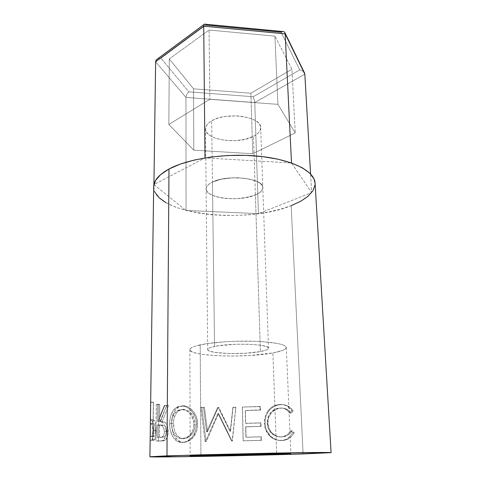 <?xml version="1.0" encoding="UTF-8"?>
<svg xmlns="http://www.w3.org/2000/svg" width="481" height="481" viewBox="0 0 481 481"><rect width="100%" height="100%" fill="white"/><g stroke="black" fill="none" stroke-linecap="round" stroke-linejoin="round"><path stroke-width="0.36" stroke-dasharray="2.4 1.8" d="M253.505 136.309C258.255 133.808 260.636 130.904 260.66 127.597C261.802 116.612 226.425 111.424 211.67 120.827L212.452 182.058C227.657 174.05 264.051 178.295 262.788 187.566C262.746 190.356 260.281 192.815 255.387 194.937L253.505 136.309L256.668 134.337L258.97 132.125L260.323 129.756L260.642 127.315L259.896 124.892L258.093 122.589L255.285 120.49L251.569 118.699L241.997 116.33L236.538 115.855L225.415 116.45L220.226 117.49L215.584 118.975L211.67 120.827L208.646 122.968L206.608 125.313L205.621 127.754L205.7 130.195L206.824 132.552L208.922 134.728L211.905 136.658L215.644 138.269L224.813 140.344L235.119 140.699L245.142 139.298L253.505 136.309L255.387 194.937L258.646 193.266L261.027 191.39L262.428 189.388L262.776 187.325L262.025 185.287L260.185 183.351L257.311 181.596L253.499 180.098L243.669 178.132L232.281 177.814L221.26 179.209L212.452 182.058L209.331 183.88L207.233 185.864L206.217 187.927L206.295 189.989L207.443 191.967L209.596 193.795L212.656 195.406L216.492 196.747L225.902 198.455L236.484 198.713L241.757 198.28L251.383 196.362L255.387 194.937C239.652 202.23 205.447 198.292 206.115 188.853C206.139 186.387 208.255 184.121 212.452 182.058L211.67 120.827C207.594 123.25 205.543 125.92 205.525 128.848C204.882 140.043 238.233 144.901 253.505 136.309M166.101 202.778L175.162 207.004L186.045 210.45L258.441 213.666L254.756 102.543L185.961 97.421L186.045 210.45L185.961 97.421L155.628 61.754L185.961 97.421L186.183 95.863L185.961 97.421L254.756 102.543L258.441 213.666L311.652 192.586L291.504 162.993L204.978 157.918L153.926 184.566L186.045 210.45L153.926 184.56L204.978 157.918L291.504 162.993L311.652 192.586L310.582 173.96L311.652 192.586L258.441 213.666L186.045 210.45L198.352 213.041L211.682 214.73L225.631 215.494L239.821 215.326L253.86 214.231L267.364 212.229L279.93 209.361L291.173 205.676L303.102 453.938L291.173 205.676C306.878 199.543 314.845 192.033 315.085 183.147M304.834 74.17L254.756 102.543L254.599 100.986L254.756 102.543L304.834 74.17M282.63 31.512L281.054 32.173L299.747 69.901L253.198 96.741L188.853 91.853L160.943 58.201L205.778 25.09L160.943 58.201L157.786 58.73L160.943 58.201L188.853 91.853L186.808 94.264L186.183 95.863L186.808 94.264L188.853 91.853L253.198 96.741L254.599 100.986L253.198 96.741L299.747 69.901L281.054 32.173L205.778 25.09L204.984 24.212L205.778 25.09M193.536 88.823L250.878 93.23L291.943 69.246L274.91 36.153L209.049 30.032L169.312 58.91L193.536 88.823L250.878 93.23L252.784 153.734L193.807 150.162L193.536 88.823L193.807 150.162L168.837 124.459L209.884 99.29L277.916 104.353L295.226 132.918L252.784 153.734L250.878 93.23L291.943 69.246L295.226 132.918L291.943 69.246L274.91 36.153L277.916 104.353L274.91 36.153L209.049 30.032L209.884 99.29L209.049 30.032L169.312 58.91L168.837 124.459L169.312 58.91L193.536 88.823M204.317 24.104L204.948 24.188M301.629 70.352L299.747 69.901L303.252 71.32L301.629 70.352M304.257 72.451L303.252 71.32L304.257 72.451M283.94 31.644L284.782 32.419M282.557 31.53L283.868 31.614M252.784 153.734L193.807 150.162L168.837 124.459L209.884 99.29L277.916 104.353L295.226 132.918L252.784 153.734M255.387 194.937C260.281 192.815 262.746 190.356 262.788 187.566C264.051 178.295 227.657 174.05 212.452 182.058L214.55 346.452C230.97 342.664 270.094 344.047 268.5 348.184C268.392 349.422 265.692 350.547 260.407 351.557L255.387 194.937L246.783 197.487L236.484 198.713L225.902 198.455L220.965 197.775L212.656 195.406L209.596 193.795L207.443 191.967L206.295 189.989L206.217 187.927L207.233 185.864L209.331 183.88L212.452 182.058L221.26 179.209L232.281 177.814L238.053 177.754L248.887 178.926L257.311 181.596L260.185 183.351L262.025 185.287L262.776 187.325L262.428 189.388L261.027 191.39L258.646 193.266L255.387 194.937L260.407 351.557L245.767 353.222L228.806 353.529L214.658 352.375L209.103 350.926L207.882 350.066L207.81 349.152L208.916 348.22L211.183 347.306L218.891 345.695L235.912 344.276L248.148 344.258L258.682 344.991L262.752 345.605L267.731 347.18L268.488 348.076L268.073 348.996L266.528 349.903L260.407 351.557C243.446 354.996 206.956 353.757 207.696 349.561C207.738 348.466 210.023 347.432 214.55 346.452L212.452 182.058C208.255 184.121 206.139 186.387 206.115 188.853C205.447 198.292 239.652 202.23 255.387 194.937M272.883 352.946C281.601 351.334 286.069 349.513 286.291 347.474C285.221 344.252 274.573 342.183 254.335 341.263C235.173 340.62 212.416 342.171 200.192 344.859L200.932 455.375L200.192 344.859C193.368 346.386 189.935 347.991 189.893 349.663C189.117 356.355 245.845 358.249 272.883 352.946L276.647 453.619L272.883 352.946L282.768 350.378L285.407 348.953L286.291 347.492L285.311 346.061L282.437 344.709L277.723 343.5L263.426 341.732L254.401 341.263L234.548 341.288L224.633 341.781L207.077 343.614L194.955 346.242L191.528 347.715L189.989 349.2L190.326 350.643L192.466 351.99L196.254 353.192L201.509 354.22L215.488 355.633L232.371 356.066L249.976 355.501L272.883 352.946M153.673 186.808C153.373 214.478 245.695 224.675 291.173 205.676M153.223 436.321L151.942 440.013L154.509 439.947L150.661 440.343L153.295 440.283L154.654 439.742C155.555 438.191 156.066 435.167 156.187 430.675C156.139 425.715 155.64 422.456 154.69 420.905L153.433 419.787L150.607 419.691L153.247 419.642L153.469 402.314L150.703 402.092L150.174 440.121L151.22 440.374L152.255 439.538L153.144 436.706L153.692 429.142L152.742 422.33L151.918 420.695L150.607 419.691L150.703 402.092L153.469 402.314L150.848 402.363L150.607 419.691L153.433 419.787L150.812 419.841L152.134 420.977C153.138 422.558 153.655 425.817 153.698 430.754L153.265 436.087M164.502 405.567L168.639 405.645L166.618 405.784L159.963 421.56L162.217 421.458L159.963 421.56C163.438 421.41 165.506 424.801 166.173 431.722L168.224 431.625L166.173 431.722C166.041 435.93 164.971 438.816 162.963 440.386L162.337 440.734L164.52 440.656L158.634 441.089L165.079 440.337C167.057 438.768 168.103 435.864 168.224 431.625C167.58 424.693 165.578 421.302 162.217 421.458L168.639 405.645L164.502 405.567L166.594 405.435L160.6 421.29L158.291 421.386L159.614 421.17L159.788 404.485L156.295 404.377L155.874 440.939L160.413 441.083L162.716 440.542L165.073 437.566L165.897 434.824L166.149 430.585L165.674 427.308L164.123 423.869L163.107 422.781L159.963 421.56L166.618 405.784L164.502 405.567L158.291 421.386L157.269 421.266L157.455 404.593L156.295 404.377L159.788 404.485L157.455 404.593L157.269 421.266L160.6 421.29L158.291 421.386L159.656 417.514M180.519 442.358L184.566 442.153L187.271 441.179L192.075 437.229L195.37 431.331L196.38 426.136L196.158 420.827L195.316 417.424L192.039 411.568L187.38 407.509L184.746 406.415L182.083 405.982L179.503 406.15L177.086 406.98L173.094 410.666L170.514 416.414L169.703 421.639L169.817 427.098L170.412 430.633L172.847 436.832L176.81 440.993L180.519 442.358M230.243 431.595L218.272 407.581L217.634 407.581L206.632 431.908L203.529 407.497L200.842 407.455L205.068 441.48L205.459 441.48L218.013 413.57L231.728 441.095L232.155 441.089L235.792 407.395L232.882 407.443L230.243 431.595L218.825 407.401L217.634 407.581L218.206 407.407L207.515 431.8L206.632 431.908L217.634 407.581L218.206 407.407L218.825 407.401L218.272 407.581L230.243 431.595L233.051 407.269L230.243 431.595M242.43 407.245L243.23 440.849L261.556 440.349L261.448 436.844L246.086 437.283L245.821 426.875L261.117 426.4L261.009 422.937L245.737 423.424L245.412 410.57L260.606 410.04L260.498 406.625L242.346 407.076L259.938 406.469L260.498 406.625L260.606 410.04L245.412 410.57L245.575 423.304L261.009 422.937L261.117 426.4L245.821 426.875L245.923 437.211L261.448 436.844L261.556 440.349L260.991 440.295L260.882 436.784L261.448 436.844L245.923 437.211L245.665 426.767L261.117 426.4L260.558 426.304L260.449 422.835L261.009 422.937L245.575 423.304L245.256 410.413L260.606 410.04L260.047 409.896L259.938 406.469L242.346 407.076L243.152 440.782L242.43 407.245M293.681 433.585L294.156 432.69L291.943 430.723L290.025 433.345L287.62 435.305L284.842 436.507L280.591 436.97L276.815 436.153L272.276 433.279L269.083 428.679L267.881 423.064L268.705 417.352L271.615 412.542L275.932 409.331L280.892 408.11L283.82 408.261L286.586 409.157L289.063 410.81L291.167 413.071L293.182 410.876L290.734 407.966L287.74 405.916L284.361 404.822L280.772 404.659L277.405 405.194L274.128 406.439L271.134 408.483L268.62 411.243L266.979 413.961L265.819 416.967L265.085 421.777L265.488 426.918L266.54 430.273L270.442 435.936L273.04 438.047L275.974 439.55L279.058 440.349L283.081 440.458L285.786 439.947L289.123 438.444L291.967 435.99L293.681 433.585M315.055 184.866L315.091 183.261M153.679 186.562L155.014 192.406M291.943 430.723L290.536 430.675C288.203 434.686 284.938 436.772 280.736 436.934L281.854 436.976C286.183 436.796 289.544 434.71 291.943 430.723L294.156 432.69C291.438 437.728 287.44 440.337 282.161 440.518C278.09 440.722 274.38 439.381 271.031 436.489C267.244 433.014 265.259 428.655 265.079 423.412C264.905 418.873 266.083 414.814 268.62 411.243C271.927 407.058 275.974 404.864 280.772 404.659C283.808 404.401 286.604 405.092 289.159 406.734L293.182 410.876L291.167 413.071L287.891 409.908C285.774 408.525 283.441 407.93 280.892 408.11C274.152 408.128 267.286 415.055 267.881 423.064C268.055 427.393 269.667 430.934 272.721 433.682C275.493 435.996 278.541 437.097 281.854 436.976L280.736 436.934C277.603 437.055 274.699 436.002 272.036 433.784C268.945 431.006 267.31 427.399 267.129 422.967L267.881 423.064L267.129 422.967C267.773 413.967 271.987 408.976 279.78 407.99L280.892 408.11L279.78 407.99C282.221 407.816 284.445 408.393 286.454 409.722L289.772 412.981L291.167 413.071L289.772 412.981L291.726 410.786L293.182 410.876L291.726 410.786L287.668 406.529C285.215 404.948 282.545 404.287 279.659 404.527L280.772 404.659L279.659 404.527C274.976 404.731 271.043 406.926 267.845 411.111L268.62 411.243L267.845 411.111C265.38 414.688 264.231 418.753 264.406 423.31L265.079 423.412L264.406 423.31C264.604 428.715 266.618 433.165 270.448 436.652C273.641 439.393 277.176 440.674 281.036 440.482L282.161 440.518L281.036 440.482C286.177 440.301 290.061 437.692 292.695 432.659L294.156 432.69L292.695 432.659L290.536 430.675L291.943 430.723M290.536 430.675L292.695 432.659L291.72 434.403L287.8 438.419L284.56 439.917L279.533 440.47L275.018 439.508L271.296 437.361L269.637 435.876L265.831 430.194L264.809 426.827L264.412 421.675L265.121 416.847L266.246 413.834L267.845 411.111L270.286 408.345L273.196 406.307L276.389 405.062L279.659 404.527L283.153 404.695L286.435 405.808L289.346 407.864L291.726 410.786L289.772 412.981L287.728 410.708L285.317 409.054L282.624 408.147L279.78 407.99L274.958 409.211L270.761 412.421L267.929 417.243L267.129 422.967L268.308 428.601L271.422 433.219L275.835 436.099L279.509 436.928L282.209 436.79L286.339 435.263L288.678 433.303L290.536 430.675M261.556 440.349L243.152 440.782L261.556 440.349M260.991 440.295L243.152 440.782L242.346 407.076L259.938 406.469L260.047 409.896L245.256 410.413L245.575 423.304L260.449 422.835L260.558 426.304L245.665 426.767L245.923 437.211L260.882 436.784L260.991 440.295M233.051 407.269L235.882 407.221L232.882 407.443L235.882 407.221L232.365 441.017L235.882 407.221L232.365 441.017L231.728 441.095L232.365 441.017L231.728 441.095L218.013 413.57L218.578 413.407L231.95 441.023L218.578 413.407L218.013 413.57L205.459 441.48L206.385 441.396L218.578 413.407L206.385 441.396L205.068 441.48L206.385 441.396L205.068 441.48L200.842 407.455L201.87 407.275L206 441.402L201.87 407.275L204.485 407.317L200.842 407.455L204.485 407.317L203.529 407.497L206.632 431.908L207.515 431.8L204.485 407.317L207.515 431.8L218.206 407.407L218.825 407.401L230.495 431.493L233.051 407.269M196.44 424.344L197.595 424.212C197.847 414.658 190.548 405.826 183.634 405.814L182.083 405.982C189.213 406.006 196.681 414.796 196.44 424.344C196.296 431.373 193.705 436.712 188.672 440.362C186.49 441.78 184.211 442.478 181.842 442.448C174.477 442.7 169.402 433.405 169.643 423.454C169.745 416.047 171.951 410.714 176.262 407.461L182.083 405.982L183.634 405.814L178.09 407.239C173.857 410.461 171.687 415.831 171.579 423.34L169.643 423.454L171.579 423.34C171.843 434.794 175.793 441.131 183.423 442.364L181.842 442.448L183.423 442.364L189.899 440.386C194.877 436.754 197.444 431.367 197.595 424.212L196.44 424.344M184.74 442.292L180.892 442.003L178.541 440.909L174.693 436.736L172.775 432.215L171.615 425.168L171.789 419.721L172.42 416.281L174.922 410.521L178.788 406.824L182.371 405.826L186.219 406.247L188.78 407.335L193.32 411.417L196.507 417.292L197.523 422.444L197.36 427.777L196.561 431.216L193.356 437.139L188.69 441.101L184.74 442.292M184.602 409.433L181.499 409.475L177.844 411.375L176.335 413.101L174.182 417.724L173.509 421.969L174.128 429.317L176.22 434.283L179.497 437.572L183.538 438.75L187.776 437.68L191.576 434.602L194.216 429.864L195.045 425.643L194.859 421.29L193.049 415.933L189.755 411.886L187.758 410.533L184.602 409.433M171.585 423.563L173.467 423.448C173.569 417.418 175.385 413.119 178.908 410.54L183.544 409.331L181.986 409.487L177.116 410.75C173.539 413.341 171.699 417.61 171.585 423.563C171.945 432.822 175.403 437.914 181.956 438.84L187.602 437.037C191.624 434.223 193.711 429.99 193.861 424.326C192.929 415.38 188.973 410.431 181.986 409.487L183.544 409.331C190.344 410.275 194.192 415.229 195.088 424.194L193.861 424.326L195.088 424.194C194.937 429.972 192.857 434.253 188.865 437.037L183.538 438.75L181.956 438.84L183.538 438.75C177.176 437.824 173.821 432.726 173.467 423.448L171.585 423.563L172.33 417.857L174.555 413.239L177.892 410.299L181.986 409.487L186.327 410.69L190.229 413.852L191.769 416.083L192.923 418.644L193.801 422.871L193.645 427.206L192.953 429.984L189.34 435.636L186.321 437.776L183.057 438.786L179.81 438.54L177.802 437.662L174.423 434.385L172.264 429.425L171.585 423.563M156.295 404.377L158.67 404.274L158.285 440.861L155.874 440.939L156.295 404.377M158.634 441.089L155.874 440.939L158.634 441.089M160.943 441.011L158.285 440.861L158.67 404.274L159.788 404.485L159.614 421.17L160.6 421.29L166.594 405.435L168.639 405.645L162.217 421.458L165.254 422.679L166.24 423.761L167.743 427.206L168.206 430.489L167.965 434.728L167.166 437.476L165.248 440.205L163.955 440.843L160.943 441.011M166.522 432.341L166.143 428.475L165.007 426.286L163.576 425.384L159.578 424.909L159.451 437.145L163.516 437.235L164.947 436.562L166.095 434.523L166.522 432.341M166.558 431.553L164.448 431.649C163.835 426.906 162.325 424.759 159.914 425.21L162.169 425.114C164.514 424.669 165.975 426.815 166.558 431.553C166.438 434.115 165.813 435.864 164.67 436.796L162.127 437.301L157.089 437.223L159.451 437.145L159.578 424.909L162.169 425.114L157.227 425L159.578 424.909L157.227 425L157.089 437.223L162.127 437.301L159.86 437.385L162.506 436.874C163.684 435.936 164.334 434.199 164.448 431.649L166.558 431.553M156.187 430.675L153.698 430.754L156.187 430.675L155.664 436.64L154.66 439.742L153.692 440.325L150.174 440.121L150.703 402.092L153.343 402.05L152.85 440.067L150.174 440.121L153.295 440.283L152.85 440.067L153.343 402.05L153.247 419.642L154.69 420.905L152.134 420.977L154.69 420.905L154.972 421.476L155.784 424.495L156.187 430.675M155.375 431.337L154.792 425.06L154.251 424.086L153.198 423.527L153.036 436.231L154.13 436.417L154.684 435.708L155.375 431.337M155.393 430.537L152.868 430.609C152.597 425.709 152.038 423.448 151.19 423.827L153.788 423.767C154.599 423.388 155.135 425.643 155.393 430.537C155.303 433.309 155.008 435.149 154.509 436.063L153.667 436.465L150.379 436.285L153.036 436.231L153.198 423.527L153.788 423.767L150.559 423.575L153.198 423.527L150.559 423.575L150.379 436.285L153.667 436.465L151.058 436.526L151.954 436.117C152.471 435.185 152.778 433.351 152.868 430.609L155.393 430.537M157.227 425L162.115 425.805L164.027 428.571L164.322 433.201L163.438 435.786L162.043 437.127L157.089 437.223L157.227 425M150.559 423.575L151.677 424.152L152.243 425.132L152.844 428.968L152.639 433.646L152.122 435.774L151.287 436.55L150.379 436.285L150.559 423.575M260.66 127.597L268.5 348.184M205.525 128.848L207.696 349.561M286.291 347.474L290.861 453.643M272.036 433.784L272.721 433.682M286.454 409.722L287.891 409.908M287.668 406.529L289.159 406.728M270.448 436.652L271.019 436.477M235.516 409.95L235.702 408.976M178.09 407.239L176.256 407.467M188.672 440.362L189.899 440.386M178.908 410.54L177.11 410.75M188.865 437.037L187.602 437.031M165.079 440.337L162.957 440.386M162.518 436.862L164.67 436.796M154.654 439.742L152.11 439.79M151.954 436.111L154.509 436.063M189.893 349.663L190.139 455.922"/><path stroke-width="0.72" d="M284.782 32.419L285.161 33.826L203.728 26.19L203.872 24.802L203.728 26.19L155.628 61.754L156.048 60.257L157.786 58.73L156.421 59.74L155.628 61.754L153.926 184.56L155.628 61.754L203.728 26.19L204.978 157.918L203.728 26.19L285.161 33.826L291.504 162.993L285.161 33.826L304.834 74.17L310.582 173.96L304.834 74.17L284.782 32.419L283.928 31.638L282.63 31.512M205.778 25.09L281.054 32.173L282.557 31.53M203.872 24.802L204.317 24.104L203.872 24.802M204.948 24.188L204.317 24.104M276.671 454.304L276.647 453.619L276.671 454.304L290.861 453.643L276.671 454.304C248.334 455.26 189.37 456.391 190.139 455.928L257.672 453.926L290.861 453.643L236.953 454.371L190.59 455.982L276.671 454.304M331.084 452.651L315.085 183.147C314.658 171.476 293.145 159.854 260.083 156.337C227.08 152.778 188.366 158.447 168.987 169.017L166.967 455.856L168.987 169.017C158.862 174.633 153.758 180.561 153.673 186.808L149.91 456.764L195.809 454.942L273.13 453.132L330.17 452.549L303.102 453.938C251.852 455.615 150.427 457.569 149.91 456.764L166.967 455.856L270.412 453.186C307.87 452.465 331.409 452.296 331.084 452.651L303.102 453.938L245.785 455.483L174.128 456.824L149.916 456.758M291.173 205.676L300.691 201.262L308.087 196.224L312.987 190.704L315.055 184.866M315.091 183.261L314.021 178.926L309.734 173.118L302.176 167.719L291.504 162.993L278.084 159.217L262.482 156.608L245.424 155.339L227.796 155.501L210.504 157.089L194.45 159.999L180.405 164.057L168.987 169.017L160.618 174.609L155.507 180.549L153.679 186.562M155.014 192.406L159.265 197.865L166.101 202.778M159.656 417.514L164.502 405.567M204.016 24.441L156.421 59.74M283.928 31.638L204.287 24.122M304.653 73.268L285.011 32.93"/></g></svg>
